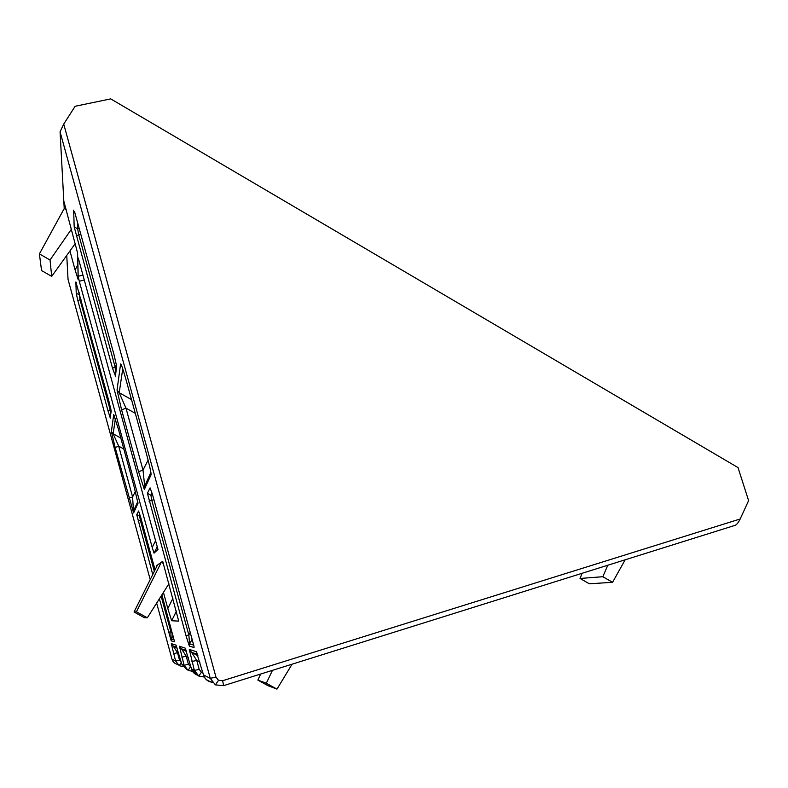 <?xml version="1.0" encoding="UTF-8"?>
<svg xmlns="http://www.w3.org/2000/svg" width="788" height="788" viewBox="0 0 788 788"><rect width="100%" height="100%" fill="white"/><g stroke="black" fill="none" stroke-linecap="round" stroke-linejoin="round"><path stroke-width="1.18" d="M137.772 501.552L133.891 510.2L133.596 512.909L115.156 447.554L111.394 431.558L113.689 414.655L114.506 416.192M122.741 368.804L119.205 392.798L125.962 408.105L143.002 470.091L144.687 486.157L144.332 489.456L138.589 471.736L121.608 409.908L117.038 390.08L120.574 364.086L121.864 366.312M135.3 413.316L125.962 408.105L121.608 409.908M183.033 666.599L179.26 665.673L175.586 660.984L179.526 660.137L181.279 662.442M192.696 671.366L188.105 670.371L184.077 665.239L188.421 664.323L191.001 667.15M204.516 677.089L198.812 676.065L194.36 670.391L199.187 669.386L201.413 672.233L202.88 672.735M189.622 643.963L189.366 646.14L186.007 635.719L188.834 634.961L189.622 643.963L193.74 645.077M193.976 646.259L194.055 647.5L189.366 646.14L189.632 643.973L192.262 639.029M152.084 493.042L150.912 495.238L147.395 493.268L150.084 487.861L152.567 494.736L193.966 646.209M116.634 366.233L115.353 376.762L116.555 365.849M74.515 211.499L113.984 354.551M161.107 596.073L170.848 631.68L171.232 640.89L159.373 598.801M161.895 594.841L174.296 640.88M110.399 416.724L110.33 418.152L107.995 410.844L77.864 300.622L76.239 293.382L75.884 281.976L76.456 282.971M75.884 281.976L109 401.535M215.39 684.87L218.522 680.32L222.64 680.724L223.595 685.659L215.39 684.87L210.278 678.35L60.075 131.813L63.818 201.147L77.569 252.948L78.189 279.651L75.096 269.939L77.854 264.837M69.945 250.958L75.096 269.939M66.753 255.411L68.044 279.395L150.222 579.594M156.861 566.267L156.251 565.922L156.526 566.946M163.441 592.409L167.814 608.523L172.927 598.25M156.251 565.922L157.472 565.045L134.058 612.01L144.431 617.723L147.317 617.792L168.918 583.78M163.274 563.41L161.284 562.307L157.472 565.045M134.058 612.01L136.432 611.803L161.284 562.307L162.692 561.292L178.689 621.003M176.463 611.055L171.656 620.747L178.64 621.111M171.656 620.747L167.814 608.523M84.306 280.006L79.283 281.247L152.212 547.453L155.768 540.41M79.283 281.247L78.189 276.283L77.736 257.134L78.839 260.109L157.974 549.463M157.383 546.488L154.034 553.146L157.964 549.482M154.034 553.146L152.212 547.453M222.64 680.724L740.178 518.987L748.6 500.646L738.031 467.599L110.714 98.884L75.146 106.262L63.73 124.09L215.961 677.059L218.522 680.32M156.654 603.096L172.011 659.201L175.586 660.984L171.301 643.629L176.029 645.145L181.732 664.067L184.077 665.239L179.437 646.239L185.141 648.081L191.504 668.943C192.311 671.908 194.311 673.986 197.493 675.178M181.732 664.057L187.022 669.672M607.794 565.242L602.82 576.717L612.581 582.302L625.16 559.795M612.581 582.302L589.385 583.8L580.037 578.461L582.086 573.3M60.075 131.813L63.73 124.09M66.182 209.687L64.222 208.554L63.818 201.147M740.178 518.987C738.356 522.641 736.652 524.769 735.056 525.35L223.654 685.639M64.222 208.554L39.4 253.903L41.557 270.56L51.703 276.361L75.451 243.295M602.82 576.717L580.037 578.461M136.432 611.803L147.317 617.792M260.661 674.035L257.863 680.093L268.048 685.698L276.982 689.116L292.072 664.195M272.461 670.342L266.305 683.235L257.863 680.093M266.305 683.235L276.982 689.116M39.4 253.903L50.038 260.001L71.541 229.012M50.038 260.001L51.703 276.361M191.504 668.953L194.36 670.391L189.287 649.41L196.301 651.666L203.501 674.961C204.772 679.118 207.707 681.571 212.307 682.31M115.304 375.59L112.507 368.232L115.156 367.07L115.531 374.349M77.48 221.921L77.628 228.845L78.702 234.538L115.156 367.07L116.466 364.785M152.567 494.736L150.912 495.238L151.779 500.232L188.834 634.961L190.371 632.094M140.146 515.391L139.653 516.307L140.402 520.385L154.34 571.33M79.036 292.072L79.992 299.578L110.182 409.937L110.487 416.064M79.795 294.85L76.239 293.382M110.832 408.805L110.182 409.937L107.995 410.844M108.98 401.496L111.207 410.922L110.29 417.108M140.353 516.11L136.748 514.692L138.57 511.028L140.54 516.78L155.069 569.872M171.597 630.292L170.848 631.68L168.534 632.311M79.273 228.451L77.628 228.845L74.18 226.855L73.658 210.13M191.937 661.477L196.754 660.452L191.523 652.267L197.965 655.803M215.961 677.059L210.278 678.35L203.501 674.942M181.89 657.182L186.224 656.246L181.457 648.82L186.52 651.607M173.587 653.626L177.527 652.76L173.153 645.983L177.202 648.209M115.373 418.783L113.157 433.804L118.702 446.175L132.581 496.942L133.596 512.909L137.979 503.355L137.851 501.976M131.517 399.605L119.215 392.739L117.048 389.981M121.815 366.174L120.584 363.997C121.234 363.908 123.204 369.7 126.494 381.392L126.523 381.51M148.114 460.133L143.002 470.091L138.589 471.736M151.069 474.76L150.932 472.731L151.069 474.76L144.352 489.427L144.687 486.157L150.872 472.376M120.83 438.079L113.157 433.804L111.394 431.558M113.689 414.655L118.358 429.027M123.834 449.032L118.702 446.175L115.156 447.554M135.398 491.436L132.581 496.942L128.996 498.223M118.338 428.967L133.724 485.152L137.989 503.315M126.494 381.392L145.859 451.642C149.326 464.467 151.069 472.16 151.089 474.701M119.205 392.798L117.038 390.08M179.26 665.673L181.319 662.57M188.105 670.371L190.43 666.894M198.812 676.065L201.413 672.233M113.965 354.482L116.644 366.174M171.429 639.088L171.223 640.88L174.365 641.796M174.296 640.92L174.384 641.796M152.744 574.531L136.748 514.692M112.507 368.232L74.18 226.855M186.007 635.719L147.395 493.268M172.011 659.182L172.011 659.201C172.779 661.881 174.641 663.634 177.615 664.451M78.189 276.283L82.957 275.111M186.126 650.425L181.457 648.82L179.437 646.239M188.273 657.369L186.224 656.246L188.421 664.323M178.787 653.459L177.527 652.76L179.526 660.137M176.896 647.263L173.153 645.983L171.301 643.629M197.453 654.296L191.523 652.267L189.287 649.41M199.935 662.196L196.754 660.452L199.187 669.386M80.809 234.026L76.141 235.898M153.916 499.631L149.04 501.198M81.016 299.322L77.864 300.622M173.133 635.955L171.439 639.098L174.069 639.797M141.436 520.09L138.146 521.154M196.301 651.666L197.099 653.321M185.141 648.081L185.791 649.47M176.029 645.145L176.571 646.347M212.149 682.112C207.471 681.098 204.624 678.734 203.609 675.02M197.187 674.922L191.583 668.992M186.766 669.455L181.792 664.097"/></g></svg>
